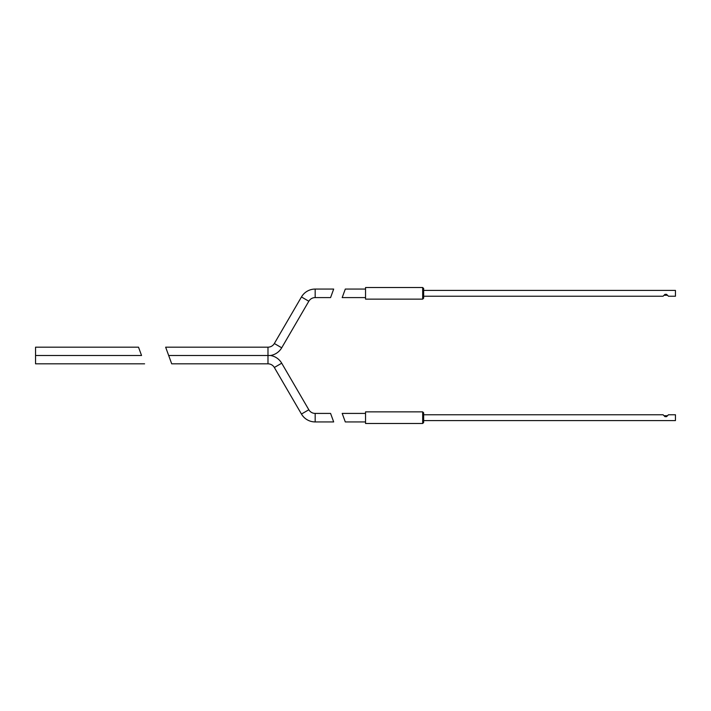 <?xml version="1.0" encoding="UTF-8"?>
<svg xmlns="http://www.w3.org/2000/svg" width="711" height="711" viewBox="0 0 711 711"><rect width="100%" height="100%" fill="white"/><g stroke="black" fill="none" stroke-linecap="round" stroke-linejoin="round"><path stroke-width="1.07" d="M422.681 287.511L423.649 288.479L423.649 298.167L422.681 299.135L422.681 287.511L365.543 287.511L365.543 299.135L422.681 299.135M342.195 297.589L345.297 289.066L342.195 297.589L365.543 297.589M345.297 289.066L365.543 289.066M423.649 290.417L675.45 290.417L675.45 296.229L668.447 296.229L667.478 295.261L664.056 295.261L663.087 296.229L423.649 296.229M663.087 296.229L664.981 294.336C663.798 295.518 663.798 295.518 664.981 294.336L666.554 294.336L668.447 296.229M666.554 294.336C667.736 295.518 667.736 295.518 666.554 294.336M330.579 413.411L315.177 413.411A7.359 7.359 0 0 1 308.823 409.758L281.707 363.197A15.882 15.882 0 0 0 270.456 355.5A15.882 15.882 0 0 0 281.707 347.803L308.823 301.242A7.359 7.359 0 0 1 315.177 297.589L315.177 289.066A15.882 15.882 0 0 0 301.455 296.958L274.339 343.511A7.359 7.359 0 0 1 267.985 347.172L267.985 355.5L270.456 355.5L267.985 355.5L267.985 363.828A7.359 7.359 0 0 1 274.339 367.489L301.455 414.042A15.882 15.882 0 0 0 315.177 421.934L333.681 421.934L330.579 413.411L333.681 421.934M315.177 289.066L333.681 289.066L330.579 297.589L333.681 289.066M315.177 297.589L330.579 297.589M168.676 355.5L171.707 363.828L165.645 347.172L168.676 355.5L165.645 347.172L168.676 355.5L267.985 355.5M138.521 347.172L35.55 347.172L35.55 355.5L141.551 355.5L138.521 347.172L141.551 355.5M35.55 355.5L35.55 363.828L144.591 363.828M422.681 423.489L365.543 423.489L365.543 411.865L422.681 411.865L423.649 412.833L423.649 422.521L422.681 423.489L422.681 411.865M667.478 415.739L664.056 415.739M668.447 414.771L666.554 416.664L668.447 414.771L675.45 414.771L675.45 420.583L423.649 420.583M663.087 414.771L664.981 416.664L666.554 416.664L664.981 416.664L663.087 414.771L423.649 414.771M365.543 421.934L345.297 421.934L342.195 413.411L345.297 421.934M365.543 413.411L342.195 413.411M666.554 416.664L664.981 416.664M308.823 301.242L301.455 296.958M308.823 409.758L301.455 414.042M315.177 413.411L315.177 421.934M281.707 363.197L274.339 367.489M281.707 347.803L274.339 343.511M165.645 347.172L267.985 347.172M267.985 363.828L171.707 363.828"/></g></svg>
